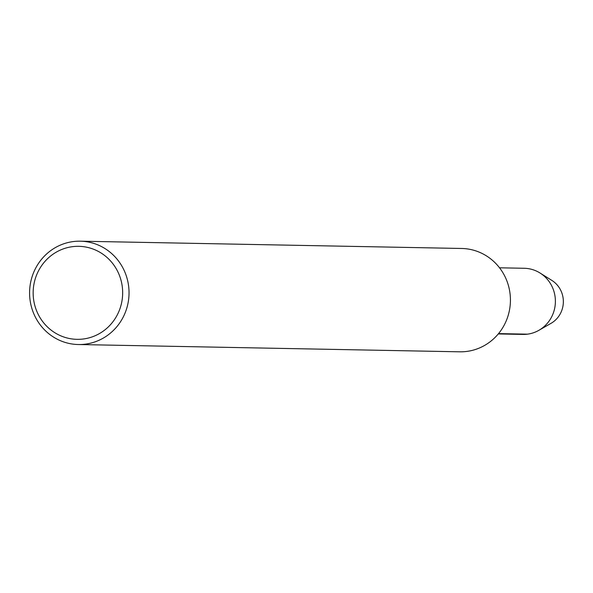 <?xml version="1.0" encoding="UTF-8"?>
<svg xmlns="http://www.w3.org/2000/svg" width="593" height="593" viewBox="0 0 593 593"><rect width="100%" height="100%" fill="white"/><g stroke="black" fill="none" stroke-linecap="round" stroke-linejoin="round"><path stroke-width="0.89" d="M80.307 241.188A51.68 49.73 91.1 0 1 129.029 293.854A51.68 49.73 91.1 0 1 78.246 344.526A51.68 49.73 91.1 0 1 29.65 295.566A51.68 49.73 91.1 0 1 73.198 241.581A51.68 49.73 91.1 0 1 80.307 241.188L461.688 248.474A51.68 49.73 91.1 0 1 510.417 301.133A51.68 49.73 91.1 0 1 459.634 351.812M72.405 246.681A46.513 44.757 91.1 0 1 119.126 310.895A46.513 44.757 91.1 0 1 42.192 320.917A46.513 44.757 91.1 0 1 72.405 246.681M499.536 267.799L524.197 268.273A33.075 31.829 91.1 0 1 540.015 273.002A33.075 31.829 91.1 0 1 555.389 301.956A33.075 31.829 91.1 0 1 538.904 330.301A33.075 31.829 91.1 0 1 522.885 334.415M540.015 273.002L551.824 280.393A24.81 23.868 91.1 0 1 563.35 302.111A24.81 23.868 91.1 0 1 550.993 323.363L538.918 330.294M527.481 334.163L498.543 333.607M78.328 344.526L459.708 351.812M498.268 333.941L522.937 334.415"/></g></svg>
